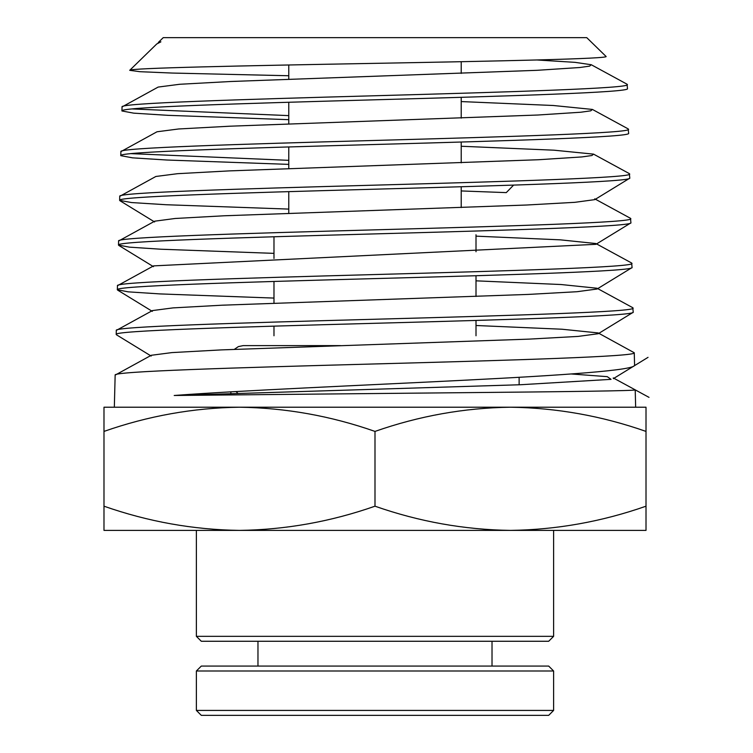 <?xml version="1.0" encoding="UTF-8"?>
<svg xmlns="http://www.w3.org/2000/svg" width="753" height="753" viewBox="0 0 753 753"><rect width="100%" height="100%" fill="white"/><g stroke="black" fill="none" stroke-linecap="round" stroke-linejoin="round"><path stroke-width="1.13" d="M476.009 325.503L561.945 329.221L598.155 332.93L634.261 352.762C637.96 356.498 513.32 360.226 374.919 363.944C236.113 367.68 111.886 371.38 115.153 375.116L114.334 407.213M632.962 312.439L598.23 333.72L578.106 336.412L529.133 339.114L221.438 349.891L171.957 352.592L151.268 355.284L115.153 375.116M634.261 352.762L634.581 365.111C636.021 370.212 563.95 375.239 462.587 380.312C362.645 385.367 241.299 390.431 174.207 395.485L463.114 392.68C564.185 391.739 636.793 390.807 635.212 389.875L635.654 407.213M627.381 84.571C631.052 88.289 509.819 92.026 375.032 95.744C239.878 99.481 118.87 103.18 122.042 106.917L121.939 110.964C118.513 107.246 239.821 103.519 374.702 99.801C509.913 96.073 630.986 92.355 627.484 88.619L627.042 84.204L591.256 64.73L575.057 62.348L536.795 59.976M591.256 64.73L589.646 66.123L579.791 67.516L537.124 70.311L230.87 81.493L179.656 84.28L158.158 87.075L122.042 106.917M628.529 129.271C632.153 132.999 510.318 136.726 374.928 140.444C239.19 144.181 117.684 147.88 120.894 151.617L120.791 155.664C117.355 151.946 239.162 148.219 374.608 144.501C510.402 140.773 632.04 137.065 628.633 133.319L628.19 128.904L592.404 109.43L553.267 105.495L461.222 101.57M592.404 109.43L590.776 110.823L580.855 112.225L537.934 115.011L230.06 126.193L178.593 128.979L157.01 131.775L120.894 151.617M629.677 173.971C633.264 177.699 511.249 181.417 374.994 185.144C238.757 188.871 116.357 192.599 119.746 196.317L119.642 200.364C116.197 196.646 238.588 192.919 374.618 189.201C511.014 185.473 633.188 181.765 629.781 178.019L629.339 173.614L593.552 154.13L554.086 150.195L461.222 146.251M593.552 154.13L591.905 155.523L581.909 156.925L538.743 159.721L229.251 170.893L177.539 173.689L155.862 176.475L119.746 196.317M630.816 218.671C634.468 222.399 511.522 226.126 374.928 229.844C237.957 233.581 115.36 237.28 118.598 241.016L118.494 245.064C115.04 241.346 237.957 237.619 374.618 233.901C511.626 230.173 634.355 226.465 630.92 222.719L630.487 218.314L594.71 198.83M629.517 178.348L594.785 199.63L574.925 202.322L526.705 205.014L223.876 215.791L175.138 218.483L154.713 221.184L118.598 241.016M631.965 263.371C635.636 267.099 512.125 270.826 374.919 274.544C237.346 278.281 114.202 281.98 117.449 285.716L117.346 289.764C113.872 286.046 237.355 282.319 374.618 278.601C512.238 274.864 635.513 271.165 632.068 267.419L631.635 263.013L595.858 243.53L560.307 239.84L476.009 236.15M630.666 223.039L595.934 244.32L153.565 265.884L117.449 285.716M633.113 308.071C636.793 311.798 512.718 315.526 374.919 319.244C236.734 322.981 113.044 326.68 116.301 330.416L116.197 334.464C112.715 330.746 236.762 327.018 374.618 323.301C512.859 319.564 636.671 315.865 633.217 312.119L632.784 307.713L597.007 288.23L561.126 284.53L476.009 280.831M631.814 267.739L597.082 289.02L577.043 291.712L528.324 294.414L222.257 305.191L173.021 307.892L152.417 310.584L116.301 330.416M132.151 108.94L288.766 115.623M288.766 119.671L167.815 115.322L133.676 113.148L121.939 110.964M131.06 153.64L288.766 160.333M288.766 164.38L166.912 160.022L132.566 157.848L120.791 155.664M288.766 209.089L166.178 204.731L131.549 202.557L119.642 200.364M273.979 253.366L160.907 249.224L129.328 247.144L118.494 245.064M273.979 298.075L160.088 293.924L128.264 291.853L117.346 289.764M586.756 37.65L163.232 37.65L158.328 42.441L160.897 41.839L156.737 43.975L129.714 70.33C128.81 68.071 241.854 65.784 369.234 63.459C496.283 61.134 611.643 58.79 605.977 56.381L586.756 37.65M461.222 61.699L461.222 73.418M461.222 97.316L461.222 118.127M461.222 142.025L461.222 162.846M461.222 186.735L461.222 207.564M288.766 64.984L288.766 79.234M288.766 102.267L288.766 123.916M288.766 146.957L288.766 168.597M288.766 191.648L288.766 213.278M196.373 636.341L553.615 636.341L548.692 641.264L201.305 641.264L196.373 636.341L196.373 530.394L239.492 530.394C285.651 529.754 330.821 521.678 374.994 506.195L374.994 431.413C419.167 415.92 464.337 407.853 510.496 407.213L103.989 407.213L103.989 431.413C148.162 415.92 193.323 407.853 239.492 407.213C285.651 407.853 330.821 415.92 374.994 431.413M374.994 506.195C419.167 521.678 464.337 529.754 510.496 530.394L553.615 530.394L553.615 636.341M476.009 234.748L476.009 251.747M476.009 275.72L476.009 296.466M476.009 320.43L476.009 335.763M273.979 236.771L273.979 258.486M273.979 281.462L273.979 303.167M273.979 326.143L273.979 335.763M519.128 377.291L519.128 384.783M230.87 391.842L230.87 393.442M174.207 395.485L520.652 384.727L611.06 379.352L607.266 376.66L571.169 373.968M646.008 407.213L510.496 407.213C556.665 407.853 601.835 415.92 646.008 431.413L646.008 407.213M506.27 192.617L513.602 185.106L506.27 192.617L461.222 190.942M158.083 43.043L160.897 41.839M288.766 75.742L172.155 73.05L139.889 71.695L129.714 70.33M103.989 506.195C148.162 521.678 193.323 529.754 239.492 530.394L103.989 530.394L103.989 431.413M239.492 530.394L510.496 530.394C556.665 529.754 601.835 521.678 646.008 506.195L646.008 431.413M646.008 506.195L646.008 530.394L510.496 530.394M340.572 345.618L243.181 345.618L340.572 345.618M548.692 715.35L201.305 715.35L196.373 710.418L553.615 710.418L548.692 715.35M196.373 670.998L201.305 666.076L548.692 666.076L553.615 670.998L196.373 670.998L196.373 710.418M553.615 670.998L553.615 710.418M257.968 641.264L257.968 666.076M492.02 641.264L492.02 666.076M119.896 200.693L154.629 221.975M118.748 245.393L153.48 266.675M117.6 290.084L152.332 311.375M116.451 334.784L151.184 356.065M649.011 397.358L613.262 377.921M613.347 378.655L648.041 357.346M234.352 349.345L238.381 346.596L243.181 345.618M236.018 391.551L237.779 393.217"/></g></svg>
